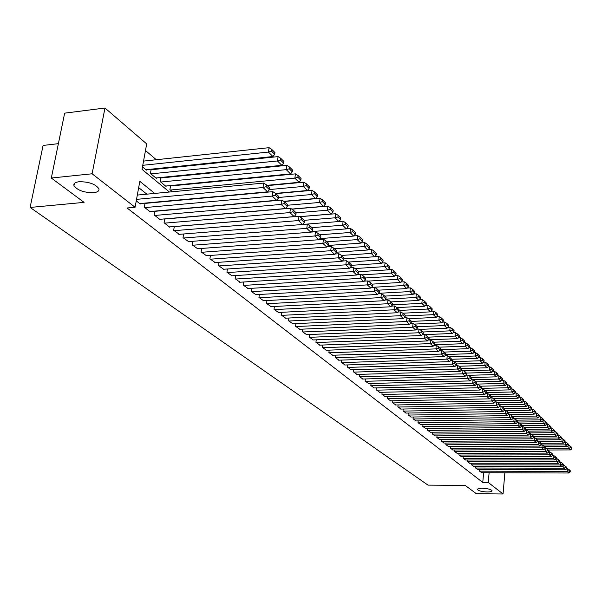 <?xml version="1.0" encoding="UTF-8"?>
<svg xmlns="http://www.w3.org/2000/svg" width="602" height="602" viewBox="0 0 602 602"><rect width="100%" height="100%" fill="white"/><g stroke="black" fill="none" stroke-linecap="round" stroke-linejoin="round"><path stroke-width="0.9" d="M482.3 488.252C487.673 488.508 490.916 489.321 492.037 490.69C492.022 491.518 490.404 491.947 487.176 491.969C481.826 491.714 478.59 490.901 477.461 489.531C477.469 488.711 479.079 488.282 482.3 488.252M79.171 181.714C88.9 181.714 95.477 184.061 98.909 188.75C99.42 190.887 97.652 192.204 93.611 192.693C83.979 192.685 77.425 190.345 73.956 185.664C73.414 183.542 75.152 182.225 79.171 181.714M58.379 143.66L43.088 145.443L30.1 207.449L427.992 485.122L465.18 485.4L476.378 493.723L503.054 493.986L488.252 482.458L489.117 472.736M30.1 207.449L84.077 202.37L51.313 178.034L64.655 113.153L104.974 108.014L146.692 143.908L142.027 169.35L169.425 192.023M185.431 184.543L185.002 184.174M175.942 176.461L175.423 176.017M166.235 168.191L165.625 167.672M156.302 159.726L145.481 150.508M479.508 469.605L479.38 471.005L481.75 472.705M475.527 466.445L475.399 467.867L477.807 469.598M471.494 463.247L471.366 464.691L473.804 466.445M467.408 459.996L467.265 461.463L469.748 463.247M463.254 456.707L463.111 458.197L465.624 460.003M459.04 453.359L458.897 454.879L461.448 456.707M454.766 449.965L454.615 451.508L457.211 453.366M450.431 446.526L450.273 448.091L452.907 449.972M446.029 443.027L445.871 444.622L448.543 446.533M441.559 439.483L441.394 441.1L444.103 443.042M437.022 435.878L436.856 437.519L439.603 439.49M432.417 432.221L432.244 433.892L435.035 435.893M427.736 428.504L427.563 430.204L430.4 432.236M422.988 424.726L422.807 426.457L425.689 428.526M418.164 420.896L417.976 422.657L420.903 424.756M413.265 416.998L413.07 418.796L416.042 420.926M408.284 413.04L408.081 414.868L411.106 417.028M403.227 409.021L403.016 410.88L406.087 413.077M398.08 404.935L397.869 406.832L400.992 409.059M392.858 400.781L392.639 402.708L395.815 404.98M387.545 396.56L387.319 398.524L390.547 400.827M382.15 392.263L381.916 394.265L385.197 396.613M376.656 387.899L376.416 389.938L379.757 392.323M371.08 383.459L370.832 385.536L374.218 387.959M365.399 378.944L365.143 381.066L368.597 383.527M359.627 374.354L359.364 376.506L362.871 379.012M353.75 369.681L353.479 371.878L357.054 374.429M347.775 364.917L347.497 367.167L351.132 369.756M341.695 360.079L341.402 362.366L345.104 365.008M335.502 355.15L335.201 357.49L338.971 360.169M329.204 350.138L328.895 352.516L332.725 355.248M322.785 345.029L322.469 347.459L326.374 350.244M316.253 339.821L315.922 342.312L319.903 345.142M309.601 334.524L309.262 337.06L313.311 339.942M302.829 329.128L302.475 331.717L306.599 334.652M295.928 323.628L295.559 326.276L299.758 329.264M288.892 318.022L288.508 320.723L292.798 323.771M281.721 312.303L281.33 315.072L285.694 318.172M274.414 306.478L274.008 309.308L278.463 312.468M266.972 300.541L266.543 303.431L271.088 306.651M259.372 294.476L258.935 297.441L263.563 300.722M251.628 288.298L251.169 291.323L255.895 294.679M243.727 281.992L243.253 285.092L248.069 288.508M235.66 275.558L235.171 278.726L240.093 282.218M227.436 268.989L226.924 272.239L231.951 275.791M219.038 262.276L218.511 265.61L223.635 269.237M210.467 255.429L209.91 258.845L215.155 262.547M201.715 248.438L201.136 251.937L206.486 255.715M192.775 241.289L192.173 244.879L197.637 248.739M183.64 233.982L183.016 237.662L188.599 241.613M174.309 226.518L173.654 230.295L179.366 234.328M164.767 218.887L164.09 222.763L169.854 227.308L169.93 226.886M155.023 211.084L154.308 215.064L160.207 219.707L160.282 219.271M145.052 203.1L144.307 207.193L150.334 211.934L150.417 211.49M151.666 169.696L151.17 169.282L150.417 173.459L156.347 178.388L156.437 177.921M161.486 177.906L161.005 177.5L160.267 181.638L166.069 186.462L166.152 186.01M171.096 185.935L170.652 185.574M142.486 166.867L146.414 170.133L146.497 169.651M170.614 185.574L169.899 189.645L172.42 191.737M154.714 193.423L139.83 181.337L135.081 207.269L127.075 207.991L482.759 482.42L483.639 472.713M146.835 194.168L138.686 187.613M136.255 200.85L140.243 203.995L140.326 203.536M51.313 178.034L92.106 173.782L104.974 108.014M504.86 472.788L503.054 493.986M482.759 482.42L488.252 482.458M135.081 207.269L92.106 173.782M136.526 199.36L263.021 187.538L263.699 183.068L137.316 195.071M139.732 203.589L267.627 191.835L263.021 187.538L266.174 186.628L269.387 189.653L269.658 187.869L266.445 184.844L266.174 186.628M263.699 183.068L266.445 184.844M269.387 189.653L267.627 191.835M142.772 165.309L268.409 152.065L272.947 156.535L145.91 169.711M271.532 151.185L274.7 154.323L274.963 152.577L271.803 149.431L271.532 151.185L268.409 152.065L269.079 147.678L143.539 161.095M272.947 156.535L274.7 154.323M271.803 149.431L269.079 147.678M144.819 207.592L272.179 196.086L272.841 191.662L144.999 203.401M149.838 211.543L276.679 200.285L272.179 196.086L275.295 195.191L278.433 198.133L278.696 196.372L275.558 193.423L275.295 195.191M272.841 191.662L275.558 193.423M278.433 198.133L276.679 200.285M154.804 215.456L281.126 204.439L281.774 200.052L154.985 211.302M159.718 219.324L285.521 208.54L281.126 204.439L284.197 203.544L287.267 206.426L287.523 204.68L284.46 201.79L284.197 203.544M281.774 200.052L284.46 201.79M287.267 206.426L285.521 208.54M164.572 223.146L289.871 212.596L290.495 208.254L164.745 219.023M169.38 226.931L294.167 216.607L289.871 212.596L292.903 211.716L295.898 214.523L296.146 212.792L293.151 209.978L292.903 211.716M290.495 208.254L293.151 209.978M295.898 214.523L294.167 216.607M174.129 230.671L298.411 220.565L299.021 216.268L174.294 226.585M178.832 234.366L302.61 224.486L298.411 220.565L301.406 219.692L304.334 222.439L304.574 220.723L301.647 217.969L301.406 219.692M299.021 216.268L301.647 217.969M304.334 222.439L302.61 224.486L307.359 224.102L309.955 225.788L309.721 227.488L312.581 230.175L312.814 228.482L309.955 225.788M150.914 173.873L277.432 160.96L281.856 165.324L155.858 177.981M280.509 160.087L283.602 163.15L283.858 161.419L280.773 158.341L280.509 160.087L277.432 160.96L278.079 156.61L151.087 169.756M281.856 165.324L283.602 163.15M280.773 158.341L278.079 156.61M160.749 182.045L286.236 169.644L290.57 173.91L165.588 186.063M289.284 168.778L292.301 171.773L292.557 170.05L289.532 167.055L289.284 168.778L286.236 169.644L286.876 165.332L160.922 177.966M290.57 173.91L292.301 171.773M289.532 167.055L286.876 165.332M170.374 190.036L294.845 178.132L299.081 182.301L266.949 185.326M297.855 177.266L300.804 180.194L301.045 178.493L298.095 175.558L297.855 177.266L294.845 178.132L295.462 173.865L170.539 185.995M299.081 182.301L300.804 180.194M298.095 175.558L295.462 173.865M269.403 189.562L303.257 186.424L307.396 190.503L275.535 193.408M306.23 185.566L309.112 188.434L309.353 186.748L306.463 183.881L306.23 185.566L303.257 186.424L303.859 182.195L267.28 185.634M307.396 190.503L309.112 188.434M306.463 183.881L303.859 182.195M183.475 238.031L306.764 228.361L307.359 224.102M188.08 241.65L310.865 232.191L306.764 228.361L309.721 227.488M312.581 230.175L310.865 232.191M278.53 197.486L311.482 194.536L315.531 198.517L283.73 201.324M314.417 193.686L317.239 196.485L317.465 194.815L314.65 192.008L314.417 193.686L311.482 194.536L312.069 190.345L275.799 193.648M315.531 198.517L317.239 196.485M314.65 192.008L312.069 190.345M192.625 245.232L314.921 235.976L315.501 231.755L310.933 232.109M197.125 248.776L318.94 239.724L314.921 235.976L317.841 235.111L320.648 237.745L320.874 236.059L318.074 233.425L317.841 235.111M315.501 231.755L318.074 233.425M320.648 237.745L318.94 239.724M287.44 205.244L319.527 202.46L323.485 206.358L291.752 209.067M322.424 201.617L325.185 204.356L325.404 202.701L322.649 199.962L322.424 201.617L319.527 202.46L320.098 198.314L283.993 201.497M323.485 206.358L325.185 204.356M322.649 199.962L320.098 198.314M201.58 252.283L322.905 243.426L323.47 239.25L319.068 239.573M205.989 255.752L326.833 247.091L322.905 243.426L325.787 242.568L328.534 245.142L328.752 243.471L326.013 240.898L325.787 242.568M323.47 239.25L326.013 240.898M328.534 245.142L326.833 247.091M296.139 212.845L327.39 210.218L331.266 214.034L299.608 216.645M330.25 209.383L332.951 212.054L333.169 210.422L330.475 207.735L330.25 209.383L327.39 210.218L327.947 206.102L291.925 209.18M331.266 214.034L332.951 212.054M330.475 207.735L327.947 206.102M210.346 259.184L330.716 250.718L331.266 246.572L327.021 246.88M214.666 262.585L334.554 254.3L330.716 250.718L333.561 249.868L336.247 252.381L336.465 250.725L333.786 248.205L333.561 249.868M331.266 246.572L333.786 248.205M336.247 252.381L334.554 254.3M304.145 220.317L335.088 217.804L338.873 221.536L302.655 224.433M337.918 216.976L340.559 219.595L340.77 217.969L338.128 215.343L337.918 216.976L335.088 217.804L335.63 213.733L299.683 216.697M311.926 227.639L342.621 225.231L343.148 221.19L338.881 221.528L340.559 219.595M338.128 215.343L335.63 213.733M218.932 265.941L338.354 257.844L338.888 253.743L334.802 254.021M223.161 269.275L342.109 261.351L338.354 257.844L341.168 257.001L343.795 259.462L344.005 257.822L341.387 255.361L341.168 257.001M338.888 253.743L341.387 255.361M343.795 259.462L342.109 261.351M345.413 224.403L348.001 226.969L348.204 225.359L345.623 222.793L345.413 224.403L342.621 225.231L346.323 228.888L311.385 231.582M346.323 228.888L348.001 226.969M345.623 222.793L343.148 221.19M227.338 272.563L345.826 264.827L346.353 260.756L342.41 261.02M231.484 275.821L349.506 268.259L345.826 264.827L348.611 263.985L351.177 266.393L351.387 264.775L348.821 262.359L348.611 263.985M346.353 260.756L348.821 262.359M351.177 266.393L349.506 268.259M319.549 234.81L349.995 232.5L353.622 236.074L319.91 238.595M352.749 231.68L355.285 234.186L355.489 232.59L352.953 230.077L352.749 231.68L349.995 232.5L350.507 228.497L346.391 228.813M353.622 236.074L355.285 234.186M352.953 230.077L350.507 228.497M235.578 279.05L353.148 271.652L353.66 267.619L349.86 267.867M239.634 282.248L356.753 275.016L353.148 271.652L355.895 270.817L358.408 273.18L358.611 271.57L356.098 269.207L355.895 270.817M353.66 267.619L356.098 269.207M358.408 273.18L356.753 275.016M327.006 241.831L357.212 239.611L360.764 243.118L328.256 245.465M359.936 238.798L362.412 241.259L362.615 239.671L360.139 237.211L359.936 238.798L357.212 239.611L357.716 235.645L353.735 235.939M360.764 243.118L362.412 241.259M360.139 237.211L357.716 235.645M243.652 285.408L360.312 278.342L360.809 274.346L357.152 274.572M247.625 288.539L363.841 281.631L360.312 278.342L363.029 277.514L365.489 279.825L365.692 278.229L363.232 275.912L363.029 277.514M360.809 274.346L363.232 275.912M365.489 279.825L363.841 281.631M334.313 248.709L364.278 246.579L367.754 250.011L336.27 252.208M366.972 245.774L369.402 248.182L369.59 246.609L367.167 244.201L366.972 245.774L364.278 246.579L364.767 242.644L360.929 242.922M367.754 250.011L369.402 248.182M367.167 244.201L364.767 242.644M251.561 291.631L367.333 284.889L367.814 280.931L364.293 281.134M255.459 294.702L370.787 288.11L367.333 284.889L370.019 284.069L372.427 286.334L372.623 284.754L370.207 282.481L370.019 284.069M367.814 280.931L370.207 282.481M372.427 286.334L370.787 288.11M341.477 255.444L371.201 253.404L374.602 256.768L343.877 258.837M373.865 252.607L376.242 254.962L376.431 253.404L374.053 251.042L373.865 252.607L371.201 253.404L371.675 249.506L367.98 249.762M374.602 256.768L376.242 254.962M374.053 251.042L371.675 249.506M259.319 297.742L374.203 291.3L374.677 287.372L371.283 287.568M263.134 300.752L377.589 294.461L374.203 291.3L376.86 290.488L379.222 292.707L379.41 291.135L377.048 288.915L376.86 290.488M374.677 287.372L377.048 288.915M379.222 292.707L377.589 294.461M348.355 262.051L377.981 260.094L381.314 263.383L351.312 265.332M380.614 259.296L382.947 261.607L383.128 260.064L380.803 257.746L380.614 259.296L377.981 260.094L378.447 256.226L374.88 256.467M381.314 263.383L382.947 261.607M380.803 257.746L378.447 256.226M266.919 303.724L380.938 297.591L381.397 293.693L378.131 293.874M270.667 306.674L384.249 300.684L380.938 297.591L383.564 296.778L385.874 298.953L386.063 297.396L383.745 295.221L383.564 296.778M381.397 293.693L383.745 295.221M385.874 298.953L384.249 300.684M355.06 268.53L384.625 266.641L387.899 269.869L358.596 271.705M387.229 265.851L389.517 268.116L389.697 266.588L387.41 264.316L387.229 265.851L384.625 266.641L385.077 262.811L381.638 263.029M387.899 269.869L389.517 268.116M387.41 264.316L385.077 262.811M274.377 309.601L387.53 303.747L387.989 299.886L384.844 300.052M278.049 312.491L390.781 306.779L387.53 303.747L390.134 302.941L392.399 305.071L392.579 303.528L390.314 301.399L390.134 302.941M387.989 299.886L390.314 301.399M392.399 305.071L390.781 306.779M361.644 274.881L391.134 273.06L394.34 276.228L365.422 277.981M393.716 272.277L395.95 274.497L396.131 272.977L393.889 270.757L393.716 272.277L391.134 273.06L391.578 269.26L388.267 269.47M394.34 276.228L395.95 274.497M393.889 270.757L391.578 269.26M281.691 315.358L394.001 309.782L394.445 305.951L391.42 306.109M285.295 318.195L397.185 312.754L394.001 309.782L396.567 308.984L398.795 311.068L398.968 309.541L396.748 307.449L396.567 308.984M394.445 305.951L396.748 307.449M398.795 311.068L397.185 312.754M368.093 281.104L397.516 279.358L400.661 282.458L371.968 284.136M400.067 278.575L402.264 280.75L402.437 279.245L400.24 277.07L400.067 278.575L397.516 279.358L397.952 275.588L394.754 275.776M400.661 282.458L402.264 280.75M400.24 277.07L397.952 275.588M288.862 321.009L400.338 315.696L400.774 311.904L397.862 312.047M292.399 323.793L403.46 318.616L400.338 315.696L402.881 314.906L405.063 316.953L405.236 315.44L403.054 313.386L402.881 314.906M400.774 311.904L403.054 313.386M405.063 316.953L403.46 318.616M371.457 287.38L403.776 285.529L406.862 288.569L378.38 290.172M406.297 284.754L408.449 286.883L408.623 285.393L406.47 283.256L406.297 284.754L403.776 285.529L404.205 281.789L401.12 281.969M406.862 288.569L408.449 286.883M406.47 283.256L404.205 281.789M295.906 326.547L406.553 321.498L406.975 317.736L404.183 317.864M299.375 329.279L409.616 324.358L406.553 321.498L409.074 320.715L411.211 322.717L411.377 321.22L409.24 319.21L409.074 320.715M406.975 317.736L409.24 319.21M411.211 322.717L409.616 324.358M378.658 293.309L409.917 291.579L412.942 294.559L384.678 296.094M412.408 290.811L414.522 292.903L414.688 291.421L412.573 289.321L412.408 290.811L409.917 291.579L410.331 287.869L407.366 288.034M412.942 294.559L414.522 292.903M412.573 289.321L410.331 287.869M302.814 331.988L412.648 327.187L413.062 323.455L410.376 323.575M306.222 334.667L415.658 329.994L412.648 327.187L415.139 326.404L417.239 328.376L417.397 326.886L415.305 324.914L415.139 326.404M413.062 323.455L415.305 324.914M417.239 328.376L415.658 329.994M385.716 299.126L415.937 297.516L418.902 300.436L390.848 301.903M418.405 296.748L420.474 298.803L420.632 297.335L418.563 295.273L418.405 296.748L415.937 297.516L416.343 293.836L413.484 293.987M418.902 300.436L420.474 298.803M418.563 295.273L416.343 293.836M309.594 337.331L418.631 332.771L419.037 329.068L416.449 329.181M312.942 339.957L421.581 335.517L418.631 332.771L421.091 331.995L423.153 333.922L423.311 332.447L421.257 330.513L421.091 331.995M419.037 329.068L421.257 330.513M423.153 333.922L421.581 335.517M392.429 304.845L421.836 303.333L424.749 306.207L396.914 307.607M424.282 302.573L426.314 304.589L426.472 303.137L424.44 301.113L424.282 302.573L421.836 303.333L422.235 299.683L419.489 299.834M424.749 306.207L426.314 304.589M424.44 301.113L422.235 299.683M316.253 342.568L424.5 338.241L424.892 334.569L422.408 334.674M319.534 345.157L427.39 340.943L424.5 338.241L426.931 337.474L428.955 339.37L429.106 337.903L427.089 336.006L426.931 337.474M424.892 334.569L427.089 336.006M428.955 339.37L427.39 340.943M398.863 310.466L427.631 309.052L430.49 311.866L402.776 313.206M430.054 308.292L432.048 310.271L432.198 308.826L430.204 306.847L430.054 308.292L427.631 309.052L428.022 305.432L425.373 305.56M430.49 311.866L432.048 310.271M430.204 306.847L428.022 305.432M322.792 347.715L430.249 343.614L430.641 339.972L428.255 340.07M326.013 350.251L433.094 346.263L430.249 343.614L432.665 342.854L434.644 344.705L434.794 343.253L432.815 341.394L432.665 342.854M430.641 339.972L432.815 341.394M434.644 344.705L433.094 346.263M405.169 315.99L433.32 314.658L436.126 317.42L408.472 318.706M435.713 313.905L437.669 315.847L437.82 314.41L435.863 312.468L435.713 313.905L433.32 314.658L433.703 311.061L431.152 311.189M436.126 317.42L437.669 315.847M435.863 312.468L433.703 311.061M329.211 352.772L435.901 348.889L436.277 345.277L433.997 345.36M332.379 355.263L438.685 351.485L435.901 348.889L438.286 348.129L440.235 349.95L440.386 348.513L438.437 346.684L438.286 348.129M436.277 345.277L438.437 346.684M440.235 349.95L438.685 351.485M411.354 321.415L438.903 320.159L441.657 322.875L414.063 324.102M441.274 319.414L443.192 321.317L443.343 319.895L441.416 317.991L441.274 319.414L438.903 320.159L439.272 316.592L436.819 316.712M441.657 322.875L443.192 321.317M441.416 317.991L439.272 316.592M335.517 357.731L441.447 354.066L441.815 350.477L439.626 350.56M338.625 360.184L444.178 356.617L441.447 354.066L443.809 353.306L445.721 355.097L445.864 353.667L443.96 351.877L443.809 353.306M441.815 350.477L443.96 351.877M445.721 355.097L444.178 356.617M417.254 326.751L444.381 325.562L447.083 328.225L419.556 329.407M446.729 324.824L448.61 326.69L448.761 325.283L446.872 323.409L446.729 324.824L444.381 325.562L444.743 322.025L442.387 322.13M447.083 328.225L448.61 326.69M446.872 323.409L444.743 322.025M341.71 362.615L446.887 359.146L447.248 355.586L445.149 355.662M344.765 365.015L449.574 361.651L446.887 359.146L449.227 358.393L451.101 360.154L451.244 358.732L449.378 356.971L449.227 358.393M447.248 355.586L449.378 356.971M451.101 360.154L449.574 361.651M422.83 331.995L449.762 330.867L452.418 333.478L424.952 334.614M452.087 330.129L453.938 331.965L454.081 330.566L452.23 328.73L452.087 330.129L449.762 330.867L450.115 327.36L447.85 327.458M452.418 333.478L453.938 331.965M452.23 328.73L450.115 327.36M347.798 367.401L452.237 364.135L452.591 360.606L450.574 360.673M350.8 369.771L454.871 366.595L452.237 364.135L454.555 363.39L456.391 365.113L456.534 363.706L454.691 361.975L454.555 363.39M452.591 360.606L454.691 361.975M456.391 365.113L454.871 366.595M428.308 337.15L455.044 336.074L457.648 338.648L428.534 339.791M457.347 335.344L459.168 337.15L459.303 335.758L457.482 333.952L457.347 335.344L455.044 336.074L455.39 332.59L453.216 332.68M457.648 338.648L459.168 337.15M457.482 333.952L455.39 332.59M353.773 372.111L457.482 369.034L457.829 365.534L455.902 365.595M356.73 374.436L460.071 371.449L457.482 369.034L459.777 368.289L461.583 369.989L461.726 368.59L459.92 366.889L459.777 368.289M457.829 365.534L459.92 366.889M461.583 369.989L460.071 371.449M433.688 342.214L460.237 341.191L462.795 343.712L434.576 344.78M462.509 340.469L464.3 342.237L464.435 340.86L462.645 339.084L462.509 340.469L460.237 341.191L460.575 337.737L458.483 337.82M462.795 343.712L464.3 342.237M462.645 339.084L460.575 337.737M359.657 376.739L462.645 373.842L462.983 370.373L461.132 370.426M362.554 379.027L465.188 376.22L462.645 373.842L464.917 373.112L466.685 374.775L466.821 373.39L465.045 371.72L464.917 373.112M462.983 370.373L465.045 371.72M466.685 374.775L465.188 376.22M438.978 347.188L465.331 346.218L467.844 348.693L440.258 349.694M467.588 345.495L469.342 347.234L469.477 345.872L467.724 344.126L467.588 345.495L465.331 346.218L465.662 342.786L463.66 342.862M467.844 348.693L469.342 347.234M467.724 344.126L465.662 342.786M365.429 381.284L467.709 378.575L468.04 375.121L466.272 375.174M368.281 383.534L470.207 380.908L467.709 378.575L469.959 377.838L471.705 379.478L471.833 378.101L470.087 376.461L469.959 377.838M468.04 375.121L470.087 376.461M471.705 379.478L470.207 380.908M444.171 352.08L470.343 351.154L472.811 353.592L445.781 354.525M472.578 350.439L474.301 352.147L474.429 350.793L472.705 349.077L472.578 350.439L470.343 351.154L470.666 347.753L468.74 347.821M472.811 353.592L474.301 352.147M472.705 349.077L470.666 347.753M371.11 385.762L472.683 383.218L473.006 379.794L471.321 379.839M373.917 387.966L475.136 385.506L472.683 383.218L474.91 382.488L476.626 384.099L476.754 382.737L475.038 381.126L474.91 382.488M473.006 379.794L475.038 381.126M480.441 386.206L505.281 385.604L503.091 383.444L476.626 384.099L475.136 385.506M449.242 356.881L475.264 356.008L477.695 358.401L451.191 359.274M477.476 355.293L479.169 356.978L479.297 355.632L477.604 353.946L477.476 355.293L475.264 356.008L475.58 352.629L473.736 352.697M477.695 358.401L479.169 356.978M477.604 353.946L475.58 352.629M376.694 390.156L477.574 387.778L477.89 384.385L476.28 384.43M379.456 392.331L479.99 390.036L477.574 387.778L479.786 387.063L481.465 388.644L481.592 387.289L479.907 385.701L479.786 387.063M477.89 384.385L479.907 385.701M481.465 388.644L479.99 390.036M454.134 361.606L480.103 360.779L482.488 363.134L456.512 363.947M482.292 360.071L483.955 361.719L484.083 360.387L482.42 358.732L482.292 360.071L480.103 360.779L480.411 357.422L478.643 357.483M482.488 363.134L483.955 361.719M482.42 358.732L480.411 357.422M382.187 394.483L482.383 392.271L482.691 388.9L481.156 388.937M384.904 396.613L484.753 394.483L482.383 392.271L484.572 391.548L486.228 393.106L486.348 391.759L484.693 390.201L484.572 391.548M482.691 388.9L484.693 390.201M486.228 393.106L484.753 394.483M458.942 366.257L484.851 365.467L487.199 367.777L461.666 368.537M487.026 364.759L488.666 366.385L488.786 365.06L487.146 363.427L487.026 364.759L484.851 365.467L485.159 362.141L483.466 362.193M487.199 367.777L488.666 366.385M487.146 363.427L485.159 362.141M387.59 398.735L487.108 396.68L487.409 393.332L485.949 393.362M390.254 400.834L489.441 398.855L487.108 396.68L489.276 395.966L490.901 397.493L491.021 396.161L489.396 394.626L489.276 395.966M487.409 393.332L489.396 394.626M490.901 397.493L489.441 398.855M463.675 370.824L489.531 370.072L491.834 372.345L466.482 373.067M491.683 369.372L493.294 370.967L493.414 369.651L491.804 368.055L491.683 369.372L489.531 370.072L489.825 366.768L488.207 366.821M491.834 372.345L493.294 370.967M491.804 368.055L489.825 366.768M392.903 402.919L491.751 401.015L492.052 397.696L490.66 397.719M395.529 404.98L494.046 403.152L491.751 401.015L493.903 400.307L495.499 401.805L495.619 400.481L494.016 398.976L493.903 400.307M492.052 397.696L494.016 398.976M495.499 401.805L494.046 403.152M468.333 375.317L494.122 374.602L496.394 376.844L471.208 377.514M496.259 373.91L497.839 375.482L497.959 374.173L496.372 372.6L496.259 373.91L494.122 374.602L494.415 371.329L492.872 371.374M496.394 376.844L497.839 375.482M496.372 372.6L494.415 371.329M398.133 407.035L496.319 405.274L496.612 401.978L495.288 402.008M400.714 409.067L498.576 407.381L496.319 405.274L498.448 404.574L500.021 406.049L500.134 404.74L498.561 403.257L498.448 404.574M496.612 401.978L498.561 403.257M500.021 406.049L498.576 407.381M471.396 379.772L498.644 379.057L500.872 381.262L475.866 381.894M500.759 378.372L502.316 379.915L502.429 378.613L500.872 377.07L500.759 378.372L498.644 379.057L498.93 375.806L497.455 375.844M500.872 381.262L502.316 379.915M500.872 377.07L498.93 375.806M403.272 411.083L500.811 409.465L501.097 406.199L499.841 406.222M405.816 413.085L503.031 411.542L500.811 409.465L502.918 408.773L504.468 410.225L504.581 408.916L503.031 407.464L502.918 408.773M501.097 406.199L503.031 407.464M504.468 410.225L503.031 411.542M505.183 382.759L506.718 384.279L506.831 382.985L505.296 381.465L505.183 382.759L503.091 383.444L503.37 380.208L501.955 380.246M505.281 385.604L506.718 384.279M505.296 381.465L503.37 380.208M408.337 415.064L505.228 413.589L505.507 410.346L504.318 410.361M410.835 417.036L507.411 415.628L505.228 413.589L507.32 412.897L508.841 414.327L508.953 413.032L507.433 411.602L507.32 412.897M505.507 410.346L507.433 411.602M508.841 414.327L507.411 415.628M481.495 388.358L507.463 387.756L509.623 389.885L484.949 390.442M509.54 387.071L511.045 388.568L511.158 387.289L509.646 385.792L509.54 387.071L507.463 387.756L507.734 384.543L506.387 384.58M509.623 389.885L511.045 388.568M509.646 385.792L507.734 384.543M413.318 418.992L509.578 417.645L509.849 414.424L508.72 414.439M415.779 420.926L511.723 419.654L509.578 417.645L511.647 416.96L513.145 418.367L513.258 417.081L511.76 415.673L511.647 416.96M509.849 414.424L511.76 415.673M513.145 418.367L511.723 419.654M486.273 392.557L511.76 391.992L513.89 394.092L489.366 394.611M513.822 391.315L515.304 392.79L515.41 391.518L513.927 390.043L513.822 391.315L511.76 391.992L512.031 388.809L510.752 388.839M513.89 394.092L515.304 392.79M513.927 390.043L512.031 388.809M418.217 422.852L513.852 421.641L514.123 418.435L513.047 418.45M420.64 424.756L515.967 423.612L513.852 421.641L515.906 420.956L517.381 422.341L517.487 421.061L516.012 419.677L515.906 420.956M514.123 418.435L516.012 419.677M517.381 422.341L515.967 423.612M490.976 396.68L515.997 396.169L518.089 398.231L493.617 398.72M518.036 395.491L519.496 396.944L519.601 395.68L518.141 394.227L518.036 395.491L515.997 396.169L516.26 393.008L515.041 393.031M518.089 398.231L519.496 396.944M518.141 394.227L516.26 393.008M423.048 426.652L518.059 425.569L518.322 422.386L517.306 422.401M425.433 428.526L520.136 427.503L518.059 425.569L520.098 424.884L521.543 426.246L521.648 424.974L520.203 423.612L520.098 424.884M518.322 422.386L520.203 423.612M521.543 426.246L520.136 427.503M495.596 400.751L520.158 400.27L522.22 402.302L497.801 402.761M522.182 399.608L523.62 401.03L523.725 399.773L522.288 398.351L522.182 399.608L520.158 400.27L520.421 397.132L519.255 397.154M522.22 402.302L523.62 401.03M522.288 398.351L520.421 397.132M427.796 430.392L522.197 429.429L522.461 426.276L521.505 426.284M430.144 432.236L524.244 431.341L522.197 429.429L524.214 428.752L525.644 430.091L525.749 428.835L524.319 427.488L524.214 428.752M522.461 426.276L524.319 427.488M525.644 430.091L524.244 431.341M500.134 404.747L524.259 404.311L526.283 406.312L501.917 406.734M526.261 403.649L527.676 405.048L527.781 403.807L526.366 402.399L526.261 403.649L524.259 404.311L524.515 401.195L523.409 401.218M526.283 406.312L527.676 405.048M526.366 402.399L524.515 401.195M432.477 434.072L526.276 433.229L526.524 430.099L525.629 430.106M434.787 435.893L528.285 435.111L526.276 433.229L528.278 432.56L529.677 433.876L529.783 432.627L528.375 431.303L528.278 432.56M526.524 430.099L528.375 431.303M529.677 433.876L528.285 435.111M504.341 408.69L528.293 408.291L530.287 410.255L505.973 410.647M530.279 407.629L531.671 409.014L531.769 407.772L530.385 406.395L530.279 407.629L528.293 408.291L528.541 405.199L527.495 405.214M530.287 410.255L531.671 409.014M530.385 406.395L528.541 405.199M437.082 437.699L530.287 436.977L530.535 433.861L529.677 433.869M439.362 439.498L532.266 438.828L530.287 436.977L532.266 436.307L533.65 437.609L533.748 436.36L532.364 435.065L532.266 436.307M530.535 433.861L532.364 435.065M533.65 437.609L532.266 438.828M508.472 412.581L532.266 412.204L534.23 414.146L509.969 414.507M534.237 411.55L535.607 412.912L535.705 411.678L534.335 410.323L534.237 411.55L532.266 412.204L532.507 409.134L531.521 409.149M534.23 414.146L535.607 412.912M534.335 410.323L532.507 409.134M441.62 441.274L534.23 440.664L534.478 437.571L533.65 437.579M443.862 443.042L536.186 442.485L534.23 440.664L536.201 439.994L537.563 441.274L537.661 440.039L536.299 438.76L536.201 439.994M534.478 437.571L536.299 438.76M537.563 441.274L536.186 442.485M512.535 416.403L536.171 416.065L538.105 417.969L513.152 418.307M538.128 415.41L539.482 416.75L539.573 415.531L538.226 414.191L538.128 415.41L536.171 416.065L536.412 413.01L535.479 413.025M538.105 417.969L539.482 416.75M538.226 414.191L536.412 413.01M446.09 444.795L538.12 444.291L538.361 441.221L537.563 441.221M448.302 446.533L540.039 446.082L538.12 444.291L540.069 443.629L541.409 444.886L541.507 443.659L540.167 442.402L540.069 443.629M538.361 441.221L540.167 442.402M541.409 444.886L540.039 446.082M516.539 420.166L540.024 419.857L541.928 421.739L517.404 422.04M541.966 419.21L543.29 420.527L543.388 419.316L542.056 417.999L541.966 419.21L540.024 419.857L540.257 416.825L539.377 416.84M541.928 421.739L543.29 420.527M542.056 417.999L540.257 416.825M450.492 448.264L541.951 447.858L542.184 444.81L541.416 444.818M452.674 449.972L543.839 449.626L541.951 447.858L543.884 447.203L545.201 448.445L545.299 447.226L543.975 445.984L543.884 447.203M542.184 444.81L543.975 445.984M545.201 448.445L543.839 449.626M520.474 423.876L543.817 423.597L545.69 425.448L521.588 425.719M545.743 422.95L547.045 424.252L547.143 423.048L545.833 421.746L545.743 422.95L543.817 423.597L544.05 420.58L543.215 420.595M545.69 425.448L547.045 424.252M545.833 421.746L544.05 420.58M454.834 451.681L545.713 451.38L545.946 448.355L545.209 448.355L568.822 448.249L569.025 445.375L568.438 445.375M456.978 453.366L547.579 453.118L545.713 451.38L547.639 450.725L548.934 451.944L549.032 450.74L547.73 449.513L547.639 450.725M545.946 448.355L547.73 449.513M548.934 451.944L547.579 453.118M524.357 427.525L547.549 427.277L549.393 429.098L525.704 429.339M549.46 426.637L550.747 427.917L550.838 426.72L549.551 425.441L549.46 426.637L547.549 427.277L547.775 424.282L546.992 424.297M549.393 429.098L550.747 427.917M549.551 425.441L547.775 424.282M459.108 455.044L549.43 454.841L549.656 451.839L548.949 451.839M461.222 456.707L551.266 456.557L549.43 454.841L551.334 454.194L552.613 455.398L552.704 454.201L551.424 452.99L551.334 454.194M549.656 451.839L551.424 452.99M552.613 455.398L551.266 456.557M528.104 431.13L551.229 430.904L553.05 432.695L529.76 432.906M553.118 430.264L554.389 431.529L554.48 430.34L553.208 429.075L553.118 430.264L551.229 430.904L551.455 427.932L550.717 427.939M553.05 432.695L554.389 431.529M553.208 429.075L551.455 427.932M463.322 458.363L553.087 458.257L553.306 455.27L552.621 455.27M465.406 460.003L554.893 459.943L553.087 458.257L554.976 457.61L556.24 458.799L556.323 457.603L555.067 456.421L554.976 457.61M553.306 455.27L555.067 456.421M556.24 458.799L554.893 459.943M531.769 434.674L554.848 434.478L556.639 436.247L533.748 436.427M556.73 433.846L557.979 435.08L558.069 433.907L556.82 432.665L556.73 433.846L554.848 434.478L555.067 431.521L554.382 431.529M556.639 436.247L557.979 435.08M556.82 432.665L555.067 431.521M467.476 461.629L556.692 461.621L556.91 458.656L556.248 458.656M469.53 463.247L558.468 463.284L556.692 461.621L558.566 460.981L559.807 462.148L559.89 460.959L558.648 459.793L558.566 460.981M556.91 458.656L558.648 459.793M559.807 462.148L558.468 463.284M535.389 438.166L558.423 438L560.184 439.738L537.503 439.896M560.281 437.368L561.515 438.587L561.598 437.413L560.372 436.194L560.281 437.368L558.423 438L558.633 435.065L557.979 435.065M560.184 439.738L561.515 438.587M560.372 436.194L558.633 435.065M471.569 464.849L560.236 464.932L560.454 461.982L559.815 461.982M473.593 466.445L561.997 466.573L560.236 464.932L562.095 464.3L563.322 465.444L563.404 464.27L562.185 463.119L562.095 464.3M560.454 461.982L562.185 463.119M563.322 465.444L561.997 466.573M538.956 441.612L561.937 441.462L563.675 443.177L541.13 443.313M563.788 440.837L565 442.041L565.082 440.875L563.871 439.671L563.788 440.837L561.937 441.462L562.148 438.549L561.515 438.557M563.675 443.177L565 442.041M563.871 439.671L562.148 438.549M475.603 468.025L563.735 468.198L563.946 465.271L563.337 465.271M477.597 469.598L565.466 469.816L563.735 468.198L565.579 467.566L566.791 468.695L566.873 467.528L565.662 466.392L565.579 467.566M563.946 465.271L565.662 466.392M566.791 468.695L565.466 469.816M542.47 445.006L565.406 444.886L567.122 446.571L544.712 446.676M567.242 444.261L568.438 445.442L568.514 444.291L567.325 443.102L567.242 444.261L565.406 444.886L565.609 441.988L565.007 441.988M567.122 446.571L568.438 445.442M567.325 443.102L565.609 441.988M479.576 471.155L567.182 471.411L567.393 468.506L566.806 468.506M481.547 472.705L568.89 473.006L567.182 471.411L569.01 470.787L570.207 471.9L570.282 470.741L569.093 469.62L569.01 470.787M567.393 468.506L569.093 469.62M570.207 471.9L568.89 473.006M570.643 447.632L571.817 448.799L571.9 447.655L570.719 446.481L570.643 447.632L568.822 448.249L570.508 449.92L548.241 450.003M570.508 449.92L571.817 448.799M570.719 446.481L569.025 445.375M73.956 185.664L74.392 183.49"/></g></svg>

